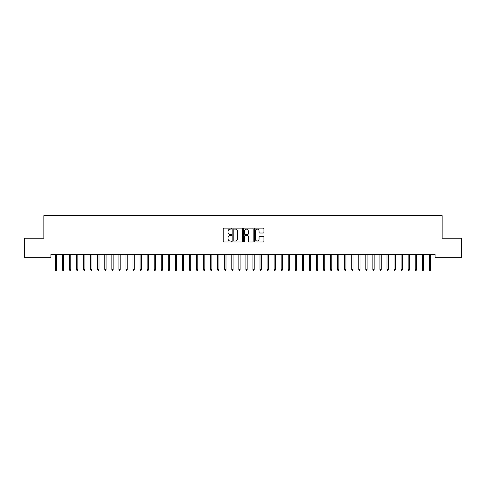 <?xml version="1.0" encoding="UTF-8"?>
<svg xmlns="http://www.w3.org/2000/svg" width="486" height="486" viewBox="0 0 486 486"><rect width="100%" height="100%" fill="white"/><g stroke="black" fill="none" stroke-linecap="round" stroke-linejoin="round"><path stroke-width="0.73" d="M231.713 228.614A0.486 0.486 0 0 0 231.227 228.134L223.87 228.134A0.693 0.693 0 0 0 223.177 228.821L223.177 241.287A0.693 0.693 0 0 0 223.87 241.979L231.227 241.979A0.486 0.486 0 0 0 231.713 241.493A0.486 0.486 0 0 0 231.227 241.013L230.273 241.013A2.217 2.217 0 0 1 228.062 238.796L228.062 237.757A2.217 2.217 0 0 1 230.273 235.54L231.227 235.54A0.486 0.486 0 0 0 231.713 235.054A0.486 0.486 0 0 0 231.227 234.574L230.273 234.574A2.217 2.217 0 0 1 228.062 232.357L228.062 231.318A2.217 2.217 0 0 1 230.273 229.1L231.227 229.1A0.486 0.486 0 0 0 231.713 228.614M263.236 233.013A0.693 0.693 0 0 0 263.928 232.32L263.928 228.821A0.693 0.693 0 0 0 263.236 228.134L255.065 228.134A0.693 0.693 0 0 0 254.372 228.821L254.372 241.287A0.693 0.693 0 0 0 255.065 241.979L263.236 241.979A0.693 0.693 0 0 0 263.928 241.287L263.928 237.065A0.693 0.693 0 0 0 263.236 236.372L259.743 236.372A0.693 0.693 0 0 0 259.05 237.065L259.05 239.161A1.853 1.853 0 0 1 257.197 241.013A1.853 1.853 0 0 1 255.344 239.161L255.344 230.953A1.853 1.853 0 0 1 257.197 229.1A1.853 1.853 0 0 1 259.05 230.953L259.05 232.32A0.693 0.693 0 0 0 259.743 233.013L263.236 233.013M435.104 254.457L50.896 254.457L50.896 257.276L24.3 257.276L24.3 238.231L43.843 238.231L43.843 215.656L442.157 215.656L442.157 238.231L461.7 238.231L461.7 257.276L435.104 257.276L435.104 254.457M242.393 228.821A0.693 0.693 0 0 0 241.7 228.134L233.529 228.134A0.693 0.693 0 0 0 232.837 228.821L232.837 241.287A0.693 0.693 0 0 0 233.529 241.979L241.7 241.979A0.693 0.693 0 0 0 242.393 241.287L242.393 228.821M244.3 228.134L252.471 228.134A0.693 0.693 0 0 1 253.163 228.821L253.163 241.287A0.693 0.693 0 0 1 252.471 241.979L248.972 241.979A0.693 0.693 0 0 1 248.279 241.287L248.279 236.232A0.693 0.693 0 0 0 247.587 235.54L245.266 235.54A0.693 0.693 0 0 0 244.573 236.232L244.573 241.493A0.486 0.486 0 0 1 244.094 241.979A0.486 0.486 0 0 1 243.608 241.493L243.608 228.821A0.693 0.693 0 0 1 244.3 228.134M234.295 229.1A0.486 0.486 0 0 0 233.809 229.586L233.809 240.527A0.486 0.486 0 0 0 234.295 241.013L235.297 241.013A2.217 2.217 0 0 0 237.514 238.796L237.514 231.318A2.217 2.217 0 0 0 235.297 229.1L234.295 229.1M248.279 230.99A1.853 1.853 0 0 0 246.426 229.137A1.853 1.853 0 0 0 244.573 230.99L244.573 233.881A0.693 0.693 0 0 0 245.266 234.574L247.587 234.574A0.693 0.693 0 0 0 248.279 233.881L248.279 230.99M55.41 269.426L55.696 270.344L56.4 270.344L56.68 269.426L55.41 269.426L55.41 254.457M56.68 269.426L56.68 254.457M62.469 269.426L62.749 270.344L63.453 270.344L63.739 269.426L62.469 269.426L62.469 254.457M63.739 269.426L63.739 254.457M69.522 269.426L69.802 270.344L70.506 270.344L70.792 269.426L69.522 269.426L69.522 254.457M70.792 269.426L70.792 254.457M76.575 269.426L76.861 270.344L77.566 270.344L77.845 269.426L76.575 269.426L76.575 254.457M77.845 269.426L77.845 254.457M83.628 269.426L83.914 270.344L84.619 270.344L84.898 269.426L83.628 269.426L83.628 254.457M84.898 269.426L84.898 254.457M90.688 269.426L90.967 270.344L91.672 270.344L91.957 269.426L90.688 269.426L90.688 254.457M91.957 269.426L91.957 254.457M97.741 269.426L98.02 270.344L98.731 270.344L99.01 269.426L97.741 269.426L97.741 254.457M99.01 269.426L99.01 254.457M104.794 269.426L105.079 270.344L105.784 270.344L106.063 269.426L104.794 269.426L104.794 254.457M106.063 269.426L106.063 254.457M111.853 269.426L112.132 270.344L112.837 270.344L113.123 269.426L111.853 269.426L111.853 254.457M113.123 269.426L113.123 254.457M118.906 269.426L119.185 270.344L119.89 270.344L120.176 269.426L118.906 269.426L118.906 254.457M120.176 269.426L120.176 254.457M125.959 269.426L126.245 270.344L126.949 270.344L127.229 269.426L125.959 269.426L125.959 254.457M127.229 269.426L127.229 254.457M133.012 269.426L133.298 270.344L134.002 270.344L134.288 269.426L133.012 269.426L133.012 254.457M134.288 269.426L134.288 254.457M140.071 269.426L140.351 270.344L141.055 270.344L141.341 269.426L140.071 269.426L140.071 254.457M141.341 269.426L141.341 254.457M147.124 269.426L147.41 270.344L148.115 270.344L148.394 269.426L147.124 269.426L147.124 254.457M148.394 269.426L148.394 254.457M154.177 269.426L154.463 270.344L155.168 270.344L155.447 269.426L154.177 269.426L154.177 254.457M155.447 269.426L155.447 254.457M161.237 269.426L161.516 270.344L162.221 270.344L162.506 269.426L161.237 269.426L161.237 254.457M162.506 269.426L162.506 254.457M168.29 269.426L168.569 270.344L169.28 270.344L169.559 269.426L168.29 269.426L168.29 254.457M169.559 269.426L169.559 254.457M175.343 269.426L175.628 270.344L176.333 270.344L176.612 269.426L175.343 269.426L175.343 254.457M176.612 269.426L176.612 254.457M182.402 269.426L182.681 270.344L183.386 270.344L183.672 269.426L182.402 269.426L182.402 254.457M183.672 269.426L183.672 254.457M189.455 269.426L189.734 270.344L190.439 270.344L190.725 269.426L189.455 269.426L189.455 254.457M190.725 269.426L190.725 254.457M196.508 269.426L196.794 270.344L197.498 270.344L197.778 269.426L196.508 269.426L196.508 254.457M197.778 269.426L197.778 254.457M203.561 269.426L203.847 270.344L204.551 270.344L204.831 269.426L203.561 269.426L203.561 254.457M204.831 269.426L204.831 254.457M210.62 269.426L210.9 270.344L211.604 270.344L211.89 269.426L210.62 269.426L210.62 254.457M211.89 269.426L211.89 254.457M217.673 269.426L217.953 270.344L218.664 270.344L218.943 269.426L217.673 269.426L217.673 254.457M218.943 269.426L218.943 254.457M224.726 269.426L225.012 270.344L225.717 270.344L225.996 269.426L224.726 269.426L224.726 254.457M225.996 269.426L225.996 254.457M231.786 269.426L232.065 270.344L232.77 270.344L233.055 269.426L231.786 269.426L231.786 254.457M233.055 269.426L233.055 254.457M238.839 269.426L239.118 270.344L239.823 270.344L240.108 269.426L238.839 269.426L238.839 254.457M240.108 269.426L240.108 254.457M245.892 269.426L246.177 270.344L246.882 270.344L247.161 269.426L245.892 269.426L245.892 254.457M247.161 269.426L247.161 254.457M252.945 269.426L253.23 270.344L253.935 270.344L254.214 269.426L252.945 269.426L252.945 254.457M254.214 269.426L254.214 254.457M260.004 269.426L260.283 270.344L260.988 270.344L261.274 269.426L260.004 269.426L260.004 254.457M261.274 269.426L261.274 254.457M267.057 269.426L267.336 270.344L268.047 270.344L268.327 269.426L267.057 269.426L267.057 254.457M268.327 269.426L268.327 254.457M274.11 269.426L274.396 270.344L275.1 270.344L275.38 269.426L274.11 269.426L274.11 254.457M275.38 269.426L275.38 254.457M281.169 269.426L281.449 270.344L282.153 270.344L282.439 269.426L281.169 269.426L281.169 254.457M282.439 269.426L282.439 254.457M288.222 269.426L288.502 270.344L289.206 270.344L289.492 269.426L288.222 269.426L288.222 254.457M289.492 269.426L289.492 254.457M295.275 269.426L295.561 270.344L296.266 270.344L296.545 269.426L295.275 269.426L295.275 254.457M296.545 269.426L296.545 254.457M302.328 269.426L302.614 270.344L303.319 270.344L303.598 269.426L302.328 269.426L302.328 254.457M303.598 269.426L303.598 254.457M309.388 269.426L309.667 270.344L310.372 270.344L310.657 269.426L309.388 269.426L309.388 254.457M310.657 269.426L310.657 254.457M316.441 269.426L316.72 270.344L317.431 270.344L317.71 269.426L316.441 269.426L316.441 254.457M317.71 269.426L317.71 254.457M323.494 269.426L323.779 270.344L324.484 270.344L324.763 269.426L323.494 269.426L323.494 254.457M324.763 269.426L324.763 254.457M330.553 269.426L330.832 270.344L331.537 270.344L331.823 269.426L330.553 269.426L330.553 254.457M331.823 269.426L331.823 254.457M337.606 269.426L337.885 270.344L338.59 270.344L338.876 269.426L337.606 269.426L337.606 254.457M338.876 269.426L338.876 254.457M344.659 269.426L344.945 270.344L345.649 270.344L345.929 269.426L344.659 269.426L344.659 254.457M345.929 269.426L345.929 254.457M351.712 269.426L351.998 270.344L352.702 270.344L352.988 269.426L351.712 269.426L351.712 254.457M352.988 269.426L352.988 254.457M358.771 269.426L359.051 270.344L359.755 270.344L360.041 269.426L358.771 269.426L358.771 254.457M360.041 269.426L360.041 254.457M365.824 269.426L366.11 270.344L366.815 270.344L367.094 269.426L365.824 269.426L365.824 254.457M367.094 269.426L367.094 254.457M372.877 269.426L373.163 270.344L373.868 270.344L374.147 269.426L372.877 269.426L372.877 254.457M374.147 269.426L374.147 254.457M379.937 269.426L380.216 270.344L380.921 270.344L381.206 269.426L379.937 269.426L379.937 254.457M381.206 269.426L381.206 254.457M386.99 269.426L387.269 270.344L387.98 270.344L388.259 269.426L386.99 269.426L386.99 254.457M388.259 269.426L388.259 254.457M394.043 269.426L394.328 270.344L395.033 270.344L395.312 269.426L394.043 269.426L394.043 254.457M395.312 269.426L395.312 254.457M401.102 269.426L401.381 270.344L402.086 270.344L402.372 269.426L401.102 269.426L401.102 254.457M402.372 269.426L402.372 254.457M408.155 269.426L408.434 270.344L409.139 270.344L409.425 269.426L408.155 269.426L408.155 254.457M409.425 269.426L409.425 254.457M415.208 269.426L415.494 270.344L416.198 270.344L416.478 269.426L415.208 269.426L415.208 254.457M416.478 269.426L416.478 254.457M422.261 269.426L422.547 270.344L423.251 270.344L423.531 269.426L422.261 269.426L422.261 254.457M423.531 269.426L423.531 254.457M429.32 269.426L429.6 270.344L430.304 270.344L430.59 269.426L429.32 269.426L429.32 254.457M430.59 269.426L430.59 254.457"/></g></svg>
